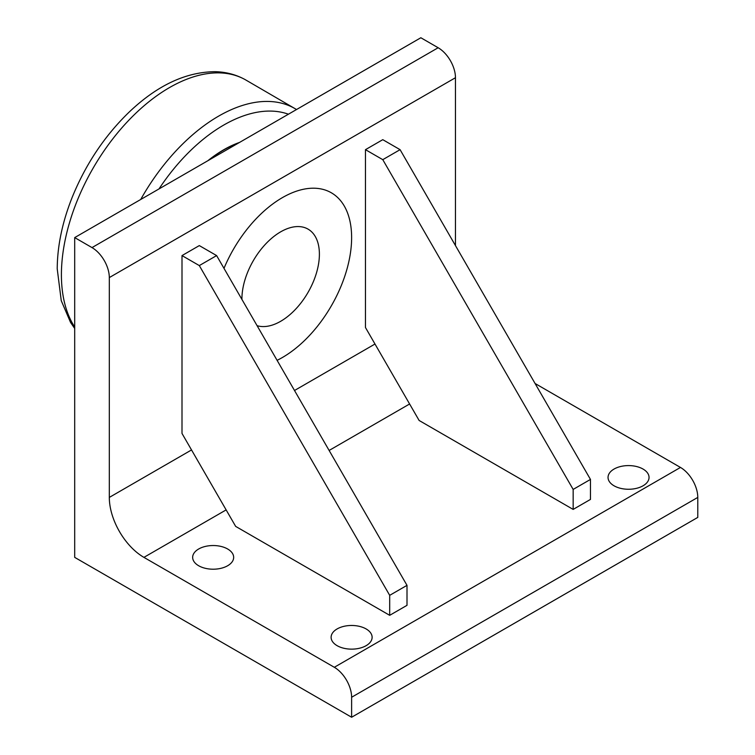 <?xml version="1.0" encoding="UTF-8"?>
<svg xmlns="http://www.w3.org/2000/svg" width="755" height="755" viewBox="0 0 755 755"><rect width="100%" height="100%" fill="white"/><g stroke="black" fill="none" stroke-linecap="round" stroke-linejoin="round"><path stroke-width="1.13" d="M207.87 160.711A115.043 66.421 -60 0 1 223.716 149.764A115.043 66.421 -60 0 1 239.552 142.421M257.087 325.679A54.785 31.625 120 0 0 297.791 306.794A54.785 31.625 120 0 0 319.393 254.209A54.785 31.625 120 0 0 280.662 231.842A54.785 31.625 120 0 0 241.921 298.942A54.785 31.625 120 0 0 241.921 299.414M182.002 255.586L182.002 433.445L235.664 526.395L389.693 615.325L389.693 595.336L407.002 585.351L216.619 255.586L199.311 245.592L182.002 255.586L199.311 265.581L216.619 255.586M389.693 615.325L407.002 605.331L407.002 585.351M389.693 595.336L199.311 265.581M365.467 149.669L365.467 327.528L419.129 420.478L573.158 509.408L573.158 489.419L590.467 479.425L400.084 149.669L382.776 139.675L365.467 149.669L382.776 159.664L400.084 149.669M573.158 509.408L590.467 499.414L590.467 479.425M573.158 489.419L382.776 159.664M74.698 557.369L74.698 237.598L92.006 247.593A24.481 14.128 60 0 1 109.315 277.576L109.315 497.413A48.952 28.265 -120 0 0 143.922 557.369L334.314 667.288A24.481 14.128 60 0 1 351.622 697.261L351.622 717.25L74.698 557.369M109.315 277.576L455.463 77.718A24.481 14.128 -120 0 0 438.155 47.744L420.846 37.75L74.698 237.598M455.463 77.718L455.463 245.602M223.99 268.355A97.905 56.531 -60 0 1 301.755 189.647A97.905 56.531 -60 0 1 351.622 237.608A97.905 56.531 -60 0 1 277.094 360.333M337.126 645.676A20.498 11.835 180 0 1 331.115 637.305A20.498 11.835 180 0 1 351.622 625.47A20.498 11.835 180 0 1 372.121 637.305A20.498 11.835 180 0 1 359.465 648.243A20.498 11.835 180 0 1 337.126 645.676M614.051 485.795A20.498 11.835 180 0 1 608.039 477.424A20.498 11.835 180 0 1 628.547 465.59A20.498 11.835 180 0 1 649.045 477.424A20.498 11.835 180 0 1 636.389 488.362A20.498 11.835 180 0 1 614.051 485.795M198.659 565.74A20.498 11.835 180 0 1 192.657 557.369A20.498 11.835 180 0 1 213.155 545.535A20.498 11.835 180 0 1 233.663 557.369A20.498 11.835 180 0 1 220.998 568.307A20.498 11.835 180 0 1 198.659 565.74M535.087 383.502L680.472 467.439L334.314 667.288M351.622 697.261L697.78 497.413A24.481 14.128 -120 0 0 680.472 467.439M697.78 497.413L697.78 517.401L351.622 717.25M208.786 160.183A114.798 66.28 -60 0 1 223.716 149.971A114.798 66.28 -60 0 1 238.646 142.95M74.698 327.047A152.821 88.231 -60 0 1 61.41 274.773A152.821 88.231 -60 0 1 127.718 121.395A152.821 88.231 -60 0 1 245.271 79.681C236.079 74.613 226.028 71.942 215.118 71.687C185.739 71.933 156.983 85.504 128.85 112.382C104.511 136.042 85.636 164.316 72.244 197.197C62.363 222.008 57.352 245.885 57.22 268.846L61.259 300.688L70.583 322.489L74.698 328.463M245.271 79.681L295.837 109.116A152.623 88.118 120 0 0 140.704 199.49M159.003 188.929A145.281 83.88 -60 0 1 288.419 114.203M374.99 344.025L294.507 390.495M191.525 449.942L109.315 497.413M438.155 47.744L92.006 247.593M143.922 557.369L226.141 509.899M329.123 450.452L409.606 403.982M295.837 109.116L296.517 109.532"/></g></svg>
